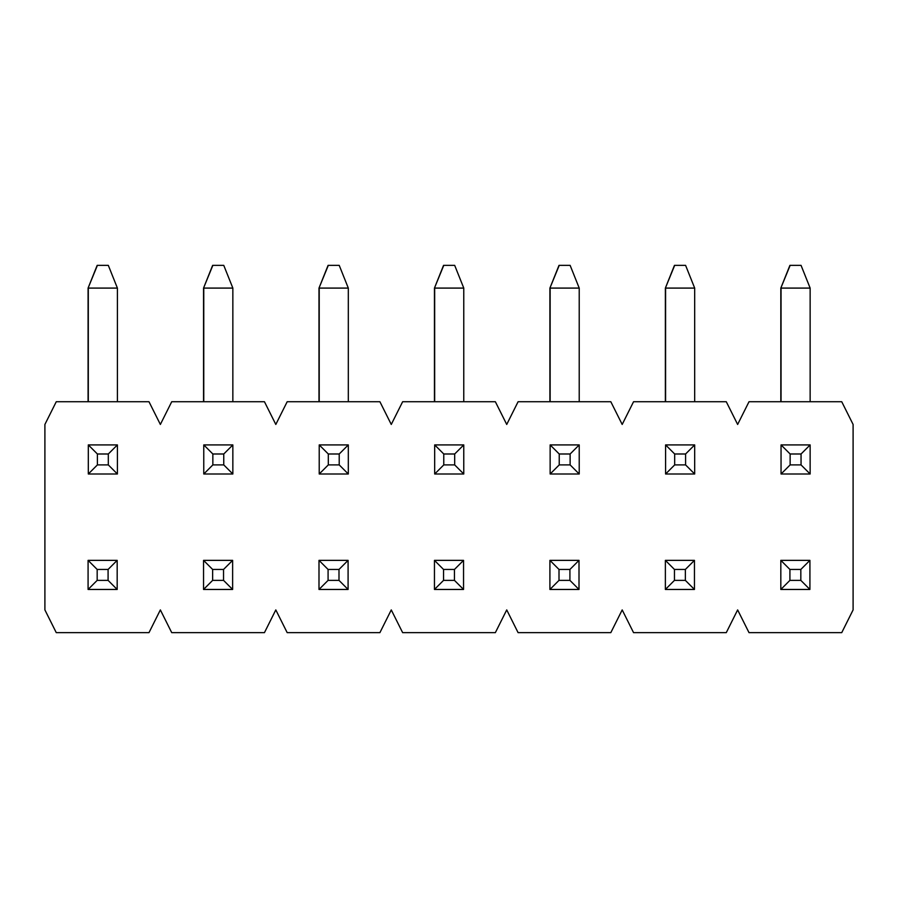 <?xml version="1.0" encoding="UTF-8"?>
<svg xmlns="http://www.w3.org/2000/svg" width="898" height="898" viewBox="0 0 898 898"><rect width="100%" height="100%" fill="white"/><g stroke="black" fill="none" stroke-linecap="round" stroke-linejoin="round"><path stroke-width="1.35" d="M97.399 265.359L88.083 288.09L97.175 265.359L108.31 265.359L117.402 288.09L88.307 288.09L88.307 401.732M117.402 444.914L117.402 473.998L88.307 473.998L88.307 444.914L117.402 444.914L108.31 453.995L97.399 453.995L88.307 444.914M117.402 288.09L117.402 401.732M97.399 453.995L97.399 464.906L108.31 464.906L117.402 473.998M108.31 464.906L108.31 453.995M88.307 473.998L97.399 464.906M212.848 265.359L203.543 288.09L212.635 265.359L223.759 265.359L232.851 288.09L203.767 288.09L203.767 401.732M232.851 444.914L232.851 473.998L203.767 473.998L203.767 444.914L232.851 444.914L223.759 453.995L212.848 453.995L203.767 444.914M232.851 288.09L232.851 401.732M212.848 453.995L212.848 464.906L223.759 464.906L232.851 473.998M223.759 464.906L223.759 453.995M203.767 473.998L212.848 464.906M328.309 265.359L318.992 288.09L328.084 265.359L339.219 265.359L348.312 288.09L319.217 288.09L319.217 401.732M348.312 444.914L348.312 473.998L319.217 473.998L319.217 444.914L348.312 444.914L339.219 453.995L328.309 453.995L319.217 444.914M348.312 288.09L348.312 401.732M328.309 453.995L328.309 464.906L339.219 464.906L348.312 473.998M339.219 464.906L339.219 453.995M319.217 473.998L328.309 464.906M443.769 265.359L434.452 288.09L443.545 265.359L454.68 265.359L463.772 288.09L434.677 288.09L434.677 401.732M463.772 444.914L463.772 473.998L434.677 473.998L434.677 444.914L463.772 444.914L454.68 453.995L443.769 453.995L434.677 444.914M463.772 288.09L463.772 401.732M443.769 453.995L443.769 464.906L454.68 464.906L463.772 473.998M454.68 464.906L454.68 453.995M434.677 473.998L443.769 464.906M559.23 265.359L549.913 288.09L559.005 265.359L570.129 265.359L579.221 288.09L550.137 288.09L550.137 401.732M579.221 444.914L579.221 473.998L550.137 473.998L550.137 444.914L579.221 444.914L570.129 453.995L559.23 453.995L550.137 444.914M579.221 288.09L579.221 401.732M559.23 453.995L559.23 464.906L570.129 464.906L579.221 473.998M570.129 464.906L570.129 453.995M550.137 473.998L559.23 464.906M674.679 265.359L665.373 288.09L674.454 265.359L685.589 265.359L694.682 288.09L665.586 288.09L665.586 401.732M694.682 444.914L694.682 473.998L665.586 473.998L665.586 444.914L694.682 444.914L685.589 453.995L674.679 453.995L665.586 444.914M694.682 288.09L694.682 401.732M674.679 453.995L674.679 464.906L685.589 464.906L694.682 473.998M685.589 464.906L685.589 453.995M665.586 473.998L674.679 464.906M790.139 265.359L780.822 288.09L789.914 265.359L801.05 265.359L810.142 288.09L781.047 288.09L781.047 401.732M810.142 444.914L810.142 473.998L781.047 473.998L781.047 444.914L810.142 444.914L801.05 453.995L790.139 453.995L781.047 444.914M810.142 288.09L810.142 401.732M790.139 453.995L790.139 464.906L801.05 464.906L810.142 473.998M801.05 464.906L801.05 453.995M781.047 473.998L790.139 464.906M117.178 560.363L117.178 589.458L88.083 589.458L88.083 560.363L117.178 560.363L108.086 569.455L97.175 569.455L97.175 580.366L108.086 580.366L108.086 569.455M88.083 288.09L88.083 401.732M88.083 560.363L97.175 569.455M108.086 580.366L117.178 589.458M97.175 580.366L88.083 589.458M232.627 560.363L232.627 589.458L203.543 589.458L203.543 560.363L232.627 560.363L223.546 569.455L212.635 569.455L212.635 580.366L223.546 580.366L223.546 569.455M203.543 288.09L203.543 401.732M203.543 560.363L212.635 569.455M223.546 580.366L232.627 589.458M212.635 580.366L203.543 589.458M348.087 560.363L348.087 589.458L318.992 589.458L318.992 560.363L348.087 560.363L338.995 569.455L328.084 569.455L328.084 580.366L338.995 580.366L338.995 569.455M318.992 288.09L318.992 401.732M318.992 560.363L328.084 569.455M338.995 580.366L348.087 589.458M328.084 580.366L318.992 589.458M463.548 560.363L463.548 589.458L434.452 589.458L434.452 560.363L463.548 560.363L454.455 569.455L443.545 569.455L443.545 580.366L454.455 580.366L454.455 569.455M434.452 288.09L434.452 401.732M434.452 560.363L443.545 569.455M454.455 580.366L463.548 589.458M443.545 580.366L434.452 589.458M579.008 560.363L579.008 589.458L549.913 589.458L549.913 560.363L579.008 560.363L569.916 569.455L559.005 569.455L559.005 580.366L569.916 580.366L569.916 569.455M549.913 288.09L549.913 401.732M549.913 560.363L559.005 569.455M569.916 580.366L579.008 589.458M559.005 580.366L549.913 589.458M694.457 560.363L694.457 589.458L665.373 589.458L665.373 560.363L694.457 560.363L685.365 569.455L674.454 569.455L674.454 580.366L685.365 580.366L685.365 569.455M665.373 288.09L665.373 401.732M665.373 560.363L674.454 569.455M685.365 580.366L694.457 589.458M674.454 580.366L665.373 589.458M809.917 560.363L809.917 589.458L780.822 589.458L780.822 560.363L809.917 560.363L800.825 569.455L789.914 569.455L789.914 580.366L800.825 580.366L800.825 569.455M780.822 288.09L780.822 401.732M780.822 560.363L789.914 569.455M800.825 580.366L809.917 589.458M789.914 580.366L780.822 589.458M841.74 401.732L853.1 424.451L853.1 609.91L841.74 632.641L749.011 632.641L737.64 609.91L726.28 632.641L633.55 632.641L622.191 609.91L610.82 632.641L518.09 632.641L506.73 609.91L495.359 632.641L402.641 632.641L391.27 609.91L379.91 632.641L287.18 632.641L275.809 609.91L264.45 632.641L171.72 632.641L160.36 609.91L148.989 632.641L56.26 632.641L44.9 609.91L44.9 424.451L56.26 401.732L148.989 401.732L160.36 424.451L171.72 401.732L264.45 401.732L275.809 424.451L287.18 401.732L379.91 401.732L391.27 424.451L402.641 401.732L495.359 401.732L506.73 424.451L518.09 401.732L610.82 401.732L622.191 424.451L633.55 401.732L726.28 401.732L737.64 424.451L749.011 401.732L841.74 401.732"/></g></svg>
